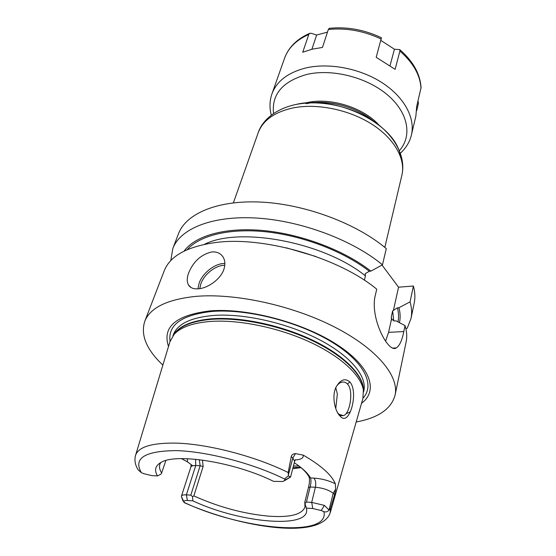 <?xml version="1.0" encoding="UTF-8"?>
<svg xmlns="http://www.w3.org/2000/svg" width="556" height="556" viewBox="0 0 556 556"><rect width="100%" height="100%" fill="white"/><g stroke="black" fill="none" stroke-linecap="round" stroke-linejoin="round"><path stroke-width="0.83" d="M135.601 455.204L169.927 341.78L174.084 334.406C180.714 327.123 193.022 322.786 211.002 321.403C239.045 319.512 278.264 327.54 309.497 341.884C340.738 356.25 361.046 375.265 363.381 390.117L362.887 398.569L330.299 512.507M350.412 411.794L345.971 413.775M295.299 459.659L294.638 461.348L292.845 457.963L291.247 456.573L288.182 472.53L288.474 475.922C286.326 477.208 285.131 478.285 284.887 479.161L284.735 480.224L283.032 481.489L273.573 481.371C235.369 462.265 175.835 452.792 160.99 462.446C155.27 465.713 154.102 470.202 157.487 475.908L151.948 475.644L144.101 473.768L141.377 472.676L138.145 469.834C135.184 465.045 134.288 460.326 135.449 455.691C137.999 447.163 151.017 442.958 174.508 443.09C206.366 443.528 254.975 456.031 288.182 472.53M291.247 456.573C291.608 454.829 293.019 453.842 295.486 453.606L303.235 455.128C320.972 465.379 331.661 474.914 335.31 483.734L335.643 489.099L334.629 494.479L333.225 493.255L329.006 510.033L324.363 505.383L311.701 502.381L306.419 502.061L304.994 503.527L304.716 502.582L308.448 487.549C309.657 482.664 309.817 479.029 308.914 476.652C307.218 473.629 304.375 470.445 300.393 467.096M329.367 509.831L330.452 508.302L334.629 494.479M349.877 381.986C358.974 391.952 349.495 427.14 340.383 416.375L340.077 416.083C334.941 411.329 331.584 396.268 335.97 387.254C340.383 379.574 345.019 377.816 349.877 381.986L347.389 383.987C353.873 389.874 350.106 414.005 343.483 415.645L338.979 414.289L337.652 412.781M294.277 462.724C302.408 468.096 307.822 473.177 310.519 477.965C311.228 480.092 311.103 483.108 310.144 486.993L306.419 502.061M329.006 510.033C327.679 511.812 325.969 512.347 323.891 511.631L321.208 510.526L324.363 505.383M184.245 502.464L182.861 500.629L181.423 496.605L184.245 502.464C241.561 529.687 330.243 538.187 323.891 511.631M304.994 503.527L306.349 508.101C312.354 529.68 240.15 523.265 192.856 500.838L187.421 500.49C185.169 500.379 184.064 500.754 184.119 501.609M306.349 508.101L312.778 508.511L321.208 510.526M160.747 462.585L159.857 464.336C159.023 466.901 159.621 469.771 161.65 472.961L160.899 474.198L157.487 475.908M192.856 500.838L192.543 496.668L193.842 495.889C218.904 507.197 244.174 513.98 269.653 516.239C290.281 517.567 302.047 514.502 304.959 507.044L304.848 503.02M284.547 480.676L290.545 477.055L288.474 475.922M308.914 476.652L310.519 477.965L313.799 478.104C315.62 480.162 316.155 483.213 315.391 487.258L310.144 486.993L308.448 487.549M301.074 467.672L292.72 468.694M193.842 495.889L203.128 466.47L200.153 465.74L190.819 495.132L192.543 496.668M202.474 460.055L203.128 466.47M161.65 472.961L165.869 460.542M195.615 459.27L195.74 465.567L186.357 494.861L190.819 495.132M187.421 500.49L186.357 494.861C183.48 494.722 181.847 495.132 181.458 496.105L181.423 496.605M192.348 465.49L187.448 461.848L181.458 458.63M191.139 464.906L190.847 467.033C191.257 465.984 192.89 465.49 195.74 465.567L200.153 465.74L199.298 459.659M361.532 403.288C378.643 390.798 370.831 366.439 336.776 344.505C302.93 322.549 247.594 307.885 210.522 310.839C176.043 314.96 162.039 326.838 168.503 346.478M162.866 365.097C146.478 349.613 140.432 335.06 144.734 321.424C150.071 307.774 167.057 299.427 195.698 296.397C234.917 292.915 292.338 305.355 334.67 327.074C377.093 348.807 399.277 376.19 395.087 395.107C391.32 408.896 378.351 417.862 356.181 421.997M385.558 341.189L388.581 332.349L403.802 331.564L405.053 325.621C406.832 331.452 407.194 336.908 406.123 341.989L395.087 395.107M403.802 331.564C402.023 340.529 399.493 345.978 396.213 347.924C388.505 353.706 369.559 317.81 375.307 295.278L376.739 289.183C338.736 257.525 262.967 235.765 214.894 242.625C186.885 246.676 169.997 256.066 164.228 270.8L144.734 321.424M211.558 251.979C216.687 251.5 220.537 253.188 223.102 257.046C225.152 260.507 225.409 264.6 223.873 269.326C220.753 279.23 207.749 288.196 198.409 288.807C193.62 289.183 190.305 287.897 188.456 284.95C186.788 281.871 186.851 277.861 188.651 272.933C193.349 261.563 200.987 254.578 211.558 251.979M391.994 320.006L391.285 316.962L391.507 319.102L394.558 320.951L396.094 320.861L405.053 325.621M364.368 280.224L365.431 275.894L365.209 273.663L369.309 271.265L370.88 271.12C344.713 250.575 302.193 234.312 263.885 230.601C225.541 226.911 195.191 235.668 184.092 251.124M399.437 322.633C400.508 317.99 400.341 313.028 398.951 307.739L397.422 307.843L392.64 310.853L391.285 316.962M382.035 265.066L398.548 287.195L413.407 286.013C415.061 292.06 415.325 297.752 414.213 303.083L410.974 318.644L407.242 328.144L405.887 328.742M170.789 260.618L172.798 248.546L178.511 233.708C186.121 213.386 218.154 199.673 262.3 202.155C306.377 204.615 357.119 223.846 386.281 248.622L382.472 264.83L370.88 271.12M172.798 248.546C180.262 228.592 212.427 215.311 256.997 218.084C301.491 220.836 352.872 240.192 382.472 264.83M413.407 286.013L410.064 301.852C411.767 307.815 412.072 313.41 410.974 318.644M410.064 301.852L398.951 307.739M393.495 310.095L398.548 287.195M388.581 332.349L391.507 319.102M335.761 408.584L337.346 393.982L335.775 387.706M336.074 387.032C337.659 384.418 339.494 382.82 341.579 382.222C343.851 381.687 345.783 382.278 347.389 383.987M329.333 28.314L328.332 29.482L322.48 47.427L312.125 49.199L302.735 52.229L308.802 34.451L309.629 33.36L311.151 33.27L316.635 35.049L327.477 32.109M380.923 40.442L394.426 49.234L399.764 49.609L399.903 51.076L395.114 69.333L376.203 57.31L381.43 37.759M400.41 153.199C406.137 147.889 409.807 141.808 411.412 134.941L415.881 116.072L416.708 106.384L421.066 87.563M418.008 100.942L418.459 103.256L416.687 110.741M394.426 49.234L390.09 65.476M316.635 35.049L311.881 49.262M330.452 508.302L330.153 513C320.082 540.418 239.337 527.234 184.251 502.652M335.643 489.099L333.225 493.255C328.763 489.94 322.814 487.946 315.391 487.258L311.701 502.381L312.778 508.511M335.31 483.734C328.478 480.46 321.305 478.584 313.799 478.104M284.887 479.161C253.098 463.405 206.964 451.368 176.071 450.61C144.623 450.972 133.065 458.332 141.377 472.676M288.307 475.248L292.845 457.963L295.486 453.606M295.18 459.951C300.998 459.638 303.68 458.026 303.235 455.128M290.573 476.909L284.735 480.224M187.393 458.707L187.448 461.848M363.485 390.833L363.221 387.456C360.9 372.659 340.779 353.762 309.852 339.514C278.931 325.288 240.102 317.358 212.302 319.269C194.475 320.666 182.264 324.996 175.668 332.259L173.611 334.948M363.513 391.042C364.368 376.405 345.888 356.472 314.376 341.023C282.907 325.594 241.686 316.691 212.552 318.727C191.917 320.451 178.893 325.906 173.479 335.108M363.596 391.89L363.839 390.826C367.287 376.384 350.363 355.666 318.581 339.271C286.847 322.89 243.82 313.23 213.678 315.426C190.896 317.469 177.44 323.919 173.319 334.754L172.944 335.782M363.005 398.152C375.446 384.801 364.243 361.525 330.938 341.523C297.773 321.521 246.961 308.705 212.427 311.402C181.958 314.731 167.836 324.718 170.053 341.363M315.891 256.497L286.389 247.816M187.261 249.651C199.59 235.396 229.732 227.842 266.706 231.88C303.652 235.946 344.053 251.604 369.309 271.265M365.431 275.894C323.974 242.18 239.441 226.334 204.448 244.334M393.759 320.916L392.64 310.853M397.422 307.843C398.708 312.799 398.888 317.469 397.971 321.854M401.891 175.196C405.81 158.988 394.294 138.326 371.318 123.856C348.362 109.393 316.281 103.055 292.463 108.045C274.164 112.284 262.717 120.562 258.144 132.884C261.806 121.472 273.747 109.497 295.104 104.66C319.033 99.51 349.828 105.758 372.082 120.179C394.239 134.552 406.297 156.264 401.891 175.196L384.815 247.399M400.32 155.993C396.484 124.905 336.679 94.437 296 104.452M295.208 104.618L292.727 105.216M306.182 103.708C327.011 99.086 355.958 106.46 373.069 120.833M304.459 103.214L307.301 102.547C330.57 97.237 363.721 107.718 379.032 125.169M224.874 263.544C215.401 263.002 202.627 272.808 199.083 283.317L197.915 288.842M199.771 288.633L200.827 283.935C204.108 274.171 215.895 265.01 224.777 265.351M340.077 416.083L338.715 414.039M298.933 465.977L293.422 466.025M300.664 467.318L293.033 467.499L300.629 467.297M381.305 39.087C363.909 30.886 346.249 27.682 328.332 29.482M421.01 88.293C420.197 75.067 413.157 62.661 399.903 51.076M308.802 34.451C296.376 39.962 288.307 47.872 284.582 58.178C288.571 47.281 296.918 39.01 309.629 33.36M411.412 134.941C415.436 118.254 404.497 97.3 382.354 82.872C360.232 68.457 329.138 62.487 305.856 67.957C287.952 72.565 276.645 81.211 271.94 93.894L284.582 58.178M399.41 150.606C412.295 136.22 408.577 113.007 387.866 95.215C367.273 77.395 332.37 68.464 306.94 74.4C282.601 81.322 271.474 94.374 273.552 113.563M294.638 461.348L290.545 477.055M190.847 467.033L181.458 496.105M173.625 334.934L174.084 334.406M363.485 390.812L363.381 390.117M391.354 318.477L391.57 319.304M233.388 202.836L258.144 132.884M311.666 102.811C331.765 100.212 357.703 107.85 373.194 120.916M392.946 348.063L396.213 347.924M188.456 284.95L191.125 287.563M343.483 415.645L339.66 415.638M340.383 416.375L338.979 414.289M329.103 28.342C346.881 26.507 364.354 29.663 381.499 37.794M399.764 49.609C413.087 61.229 420.197 73.941 421.073 87.751M271.94 93.894C269.584 100.782 269.368 107.885 271.3 115.196"/></g></svg>
